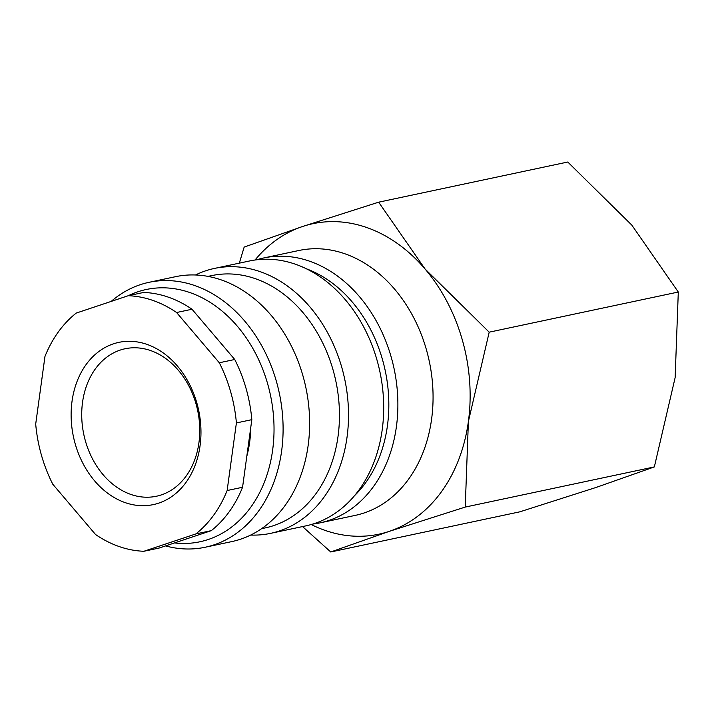 <?xml version="1.0" encoding="UTF-8"?>
<svg xmlns="http://www.w3.org/2000/svg" width="714" height="714" viewBox="0 0 714 714"><rect width="100%" height="100%" fill="white"/><g stroke="black" fill="none" stroke-linecap="round" stroke-linejoin="round"><path stroke-width="1.07" d="M256.728 259.789A135.41 104.494 78 0 1 263.752 257.959L298.934 250.489A135.41 104.494 78 0 1 344.755 253.729A135.41 104.494 78 0 1 432.934 390.415A135.41 104.494 78 0 1 355.179 515.401L319.997 522.871A135.41 104.494 78 0 1 312.83 524.058M263.752 257.959A135.41 104.494 78 0 1 309.581 261.19A135.41 104.494 78 0 1 397.752 397.885A135.41 104.494 78 0 1 319.997 522.871M306.386 268.794A128.957 99.514 78 0 1 385.212 370.593A128.957 99.514 78 0 1 354.555 495.641M195.457 274.988A135.41 104.494 78 0 1 214.387 268.437L249.561 260.976A135.41 104.494 78 0 1 295.382 264.207A135.41 104.494 78 0 1 383.561 400.902A135.41 104.494 78 0 1 305.806 525.879L270.624 533.349A135.41 104.494 78 0 1 250.676 535.063M214.387 268.437A135.41 104.494 78 0 1 260.208 271.677A135.41 104.494 78 0 1 348.387 408.372A135.41 104.494 78 0 1 270.624 533.349M208.006 276.389L211.71 275.604A128.957 99.514 78 0 1 255.353 278.683A128.957 99.514 78 0 1 339.328 408.863A128.957 99.514 78 0 1 265.278 527.896L261.574 528.681M111.179 301.406A135.41 104.494 78 0 1 148.967 282.333L175.501 276.693A135.41 104.494 78 0 1 221.322 279.933A135.41 104.494 78 0 1 309.501 416.628A135.41 104.494 78 0 1 231.747 541.605L205.213 547.236A135.41 104.494 78 0 1 165.559 545.915M148.967 282.333A135.41 104.494 78 0 1 194.788 285.564A135.41 104.494 78 0 1 282.967 422.26A135.41 104.494 78 0 1 205.213 547.236M128.315 295.703A128.957 99.514 78 0 1 189.933 292.57A128.957 99.514 78 0 1 273.739 438.887A128.957 99.514 78 0 1 174.502 542.926M250.73 427.641A99.201 76.55 78 0 1 246.821 456.201M143.871 551.27L159.302 547.995L211.29 530.645L195.868 533.92L143.871 551.27A128.957 99.514 78 0 1 119.193 546.567A128.957 99.514 78 0 1 95.515 534.483L52.791 484.235A128.957 99.514 78 0 1 35.7 424.062L44.964 356.456A128.957 99.514 78 0 1 76.228 313.08L128.225 295.721L143.648 292.445A128.957 99.514 78 0 1 168.334 297.158A128.957 99.514 78 0 1 192.012 309.242L176.581 312.518L219.305 362.766L234.736 359.49L192.012 309.242M128.225 295.721A128.957 99.514 78 0 1 152.903 300.433A128.957 99.514 78 0 1 176.581 312.518M255.05 260.003A158.722 122.478 78 0 1 302.584 226.499A158.722 122.478 78 0 1 366.63 227.48A158.722 122.478 78 0 1 425.107 269.044L378.652 202.178L567.764 162.024L631.845 225.151L678.3 292.026L675.141 377.599L654.345 466.92L595.913 487.501L519.846 511.822L330.743 551.976L389.166 531.394A158.722 122.478 78 0 1 325.129 530.413A158.722 122.478 78 0 1 311.215 524.531M150.592 350.556A75.389 58.182 78 0 1 199.688 426.66A75.389 58.182 78 0 1 156.393 496.248A75.389 58.182 78 0 1 130.885 494.445A75.389 58.182 78 0 1 81.789 418.342A75.389 58.182 78 0 1 125.084 348.753A75.389 58.182 78 0 1 150.592 350.556M146.888 344.353A82.931 64.001 78 0 1 200.063 445.732A82.931 64.001 78 0 1 125.209 502.638A82.931 64.001 78 0 1 72.034 401.268A82.931 64.001 78 0 1 146.888 344.353M468.393 421.492A158.722 122.478 78 0 1 389.166 531.394L465.233 507.074L468.393 421.492L489.197 332.171L425.107 269.044A158.722 122.478 78 0 1 468.393 421.492M378.652 202.178L302.584 226.499L244.161 247.08L239.324 263.145M302.54 526.575L330.743 551.976M465.233 507.074L654.345 466.92M489.197 332.171L678.3 292.026M251.828 419.662L236.396 422.938L227.132 490.536L242.564 487.26L251.828 419.662A128.957 99.514 78 0 0 234.736 359.49M227.132 490.536A128.957 99.514 78 0 1 195.868 533.92M219.305 362.766A128.957 99.514 78 0 1 236.396 422.938M242.564 487.26A128.957 99.514 78 0 1 211.29 530.645"/></g></svg>
